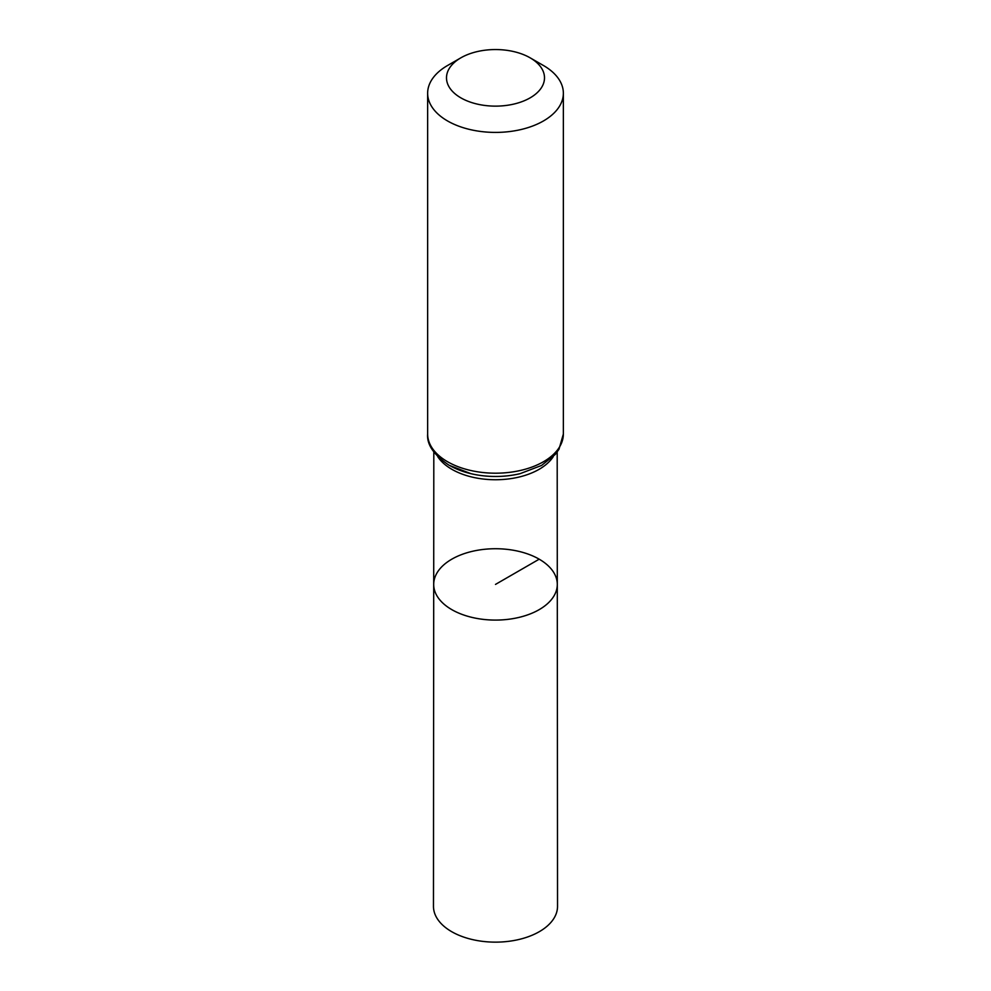 <?xml version="1.0" encoding="UTF-8"?>
<svg xmlns="http://www.w3.org/2000/svg" width="991" height="991" viewBox="0 0 991 991"><rect width="100%" height="100%" fill="white"/><g stroke="black" fill="none" stroke-linecap="round" stroke-linejoin="round"><path stroke-width="1.49" d="M557.289 584.393A61.789 35.676 180 0 1 495.5 620.081A61.789 35.676 180 0 1 433.711 584.393A61.789 35.676 0 0 0 451.809 609.638A61.789 35.676 0 0 0 519.16 617.368A61.789 35.676 0 0 0 557.289 584.393A61.789 35.676 0 0 0 495.5 548.729A61.789 35.676 0 0 0 433.711 584.393L433.463 906.307A62.037 35.825 0 0 0 451.636 931.651A62.037 35.825 0 0 0 519.259 939.406A62.037 35.825 0 0 0 557.537 906.307L557.19 452.007M543.489 65.53L530.148 57.837A49.005 28.293 180 0 1 530.148 97.849A49.005 28.293 180 0 1 460.852 97.849A49.005 28.293 180 0 1 460.852 57.837A49.005 28.293 180 0 1 530.148 57.837L543.477 65.53A67.859 39.182 180 0 1 543.489 65.53A67.859 39.182 180 0 1 563.359 93.241A67.859 39.182 180 0 1 495.5 132.41A67.859 39.182 180 0 1 427.641 93.241A67.859 39.182 180 0 1 447.511 65.53L460.852 57.837M539.191 559.184L495.5 584.405M437.712 456.603A61.69 35.614 0 0 0 451.884 469.313A61.69 35.614 0 0 0 553.288 456.603M449.666 465.51A64.811 37.423 0 0 0 470.936 473.673L470.96 473.686A64.737 37.373 0 0 0 470.96 473.686A64.737 37.373 0 0 0 520.04 473.686A64.737 37.373 0 0 0 520.052 473.686L520.064 473.673A64.811 37.423 0 0 1 470.936 473.673L449.121 465.275C433.897 455.042 426.725 444.625 427.641 434.021A67.859 39.182 0 0 0 447.523 461.719A67.859 39.182 0 0 0 521.464 470.217A67.859 39.182 0 0 0 563.359 434.021L558.986 449.282L555.27 454.435L541.594 465.436L520.064 473.673M433.81 452.007L433.711 584.393M427.641 93.241L427.641 434.021M563.359 93.241L563.359 434.021"/></g></svg>
